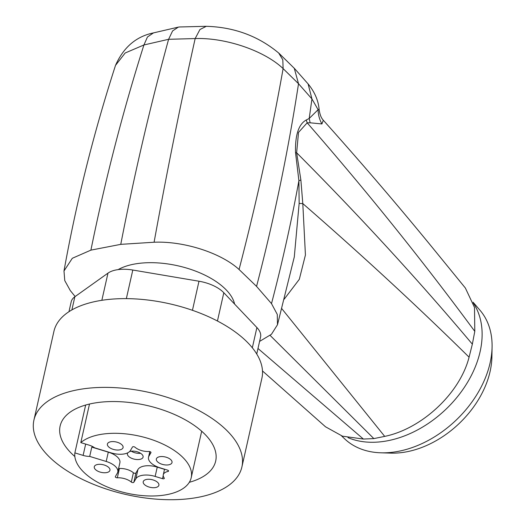 <?xml version="1.0" encoding="UTF-8"?>
<svg xmlns="http://www.w3.org/2000/svg" width="526" height="526" viewBox="0 0 526 526"><rect width="100%" height="100%" fill="white"/><g stroke="black" fill="none" stroke-linecap="round" stroke-linejoin="round"><path stroke-width="0.79" d="M118.153 269.608A65.342 32.079 12.7 0 1 169.411 264.183A65.342 32.079 12.7 0 1 234.609 304.087M75.152 296.546L70.313 290.602L64.764 280.601L63.988 270.989L72.312 258.279L90.906 250.133L120.763 244.353L154.092 242.23C183.837 240.941 220.959 252.848 239.067 269.496L256.556 286.394L271.501 303.62L277.294 314.436L277.485 324.739L271.469 334.266L259.574 341.42M217.442 321.011L223.813 292.732L256.898 327.54A29.206 14.333 -167.3 0 1 260.561 337.061L256.741 354.011M223.813 292.732A29.206 14.333 -167.3 0 0 198.992 281.226L132.802 270.035A29.206 14.333 -167.3 0 0 107.975 273.139L74.856 296.749A29.206 14.333 -167.3 0 0 71.188 301.832L68.965 311.694M120.763 244.353C134.538 173.56 150.482 105.213 168.603 39.299L195.166 38.562L199.939 29.528L206.304 26.307M63.988 270.989C76.559 201.228 93.733 132.684 115.516 65.362L125.188 52.981L143.92 44.973L168.603 39.299L172.587 30.922L178.373 27.102L179.714 26.957M271.501 303.62C282.212 262.711 291.345 221.742 298.906 180.714L295.527 152.658C295.06 135.07 298.643 124.175 306.27 119.981L309.203 118.462L318.112 109.691L311.944 98.941L298.518 83.719L283.12 68.61C264.539 50.792 225.641 37.445 195.166 38.562C180.589 103.951 166.9 171.838 154.092 242.23M306.27 119.981L307.177 122.828L298.518 132.394L296.638 152.757L300.879 180.024L298.906 180.714L299.149 203.43L294.29 256.951L277.485 324.739M153.52 32.868L147.458 36.984L143.92 44.973C122.953 111.164 105.279 179.544 90.906 250.133M308.098 83.897L311.944 98.941L309.203 118.462L310.123 122.808L307.177 122.828C367.063 191.523 422.93 261.041 474.794 331.367L474.498 307.44L465.372 288.031L429.9 244.531C395.716 202.845 360.185 161.416 323.312 120.244L323.227 120.158M299.149 203.43L302.798 203.575L305.428 255.005L299.314 279.313L284.204 299.189M300.879 180.024L302.798 203.575C361.901 255.005 417.328 306.211 469.08 357.18C459.79 393.75 421.438 428.907 384.703 436.383L281.772 308.637M241.894 466.983L261.895 378.233A106.594 52.33 -167.3 0 0 191.694 310.044A106.594 52.33 -167.3 0 0 68.577 311.951A106.594 52.33 -167.3 0 0 53.922 331.36L33.92 420.116A106.594 52.33 -167.3 0 0 104.122 488.299A106.594 52.33 -167.3 0 0 227.239 486.399A106.594 52.33 -167.3 0 0 241.894 466.983A106.594 52.33 -167.3 0 0 171.693 398.8A106.594 52.33 -167.3 0 0 48.576 400.7A106.594 52.33 -167.3 0 0 33.92 420.116M310.123 122.808L321.919 123.945C319.453 119.487 318.184 114.74 318.112 109.691L319.111 109.329C319.775 113.997 320.926 117.324 322.57 119.323L323.306 120.244M474.794 331.367L472.348 344.162L469.08 357.18M321.919 123.945L323.312 120.244M262.487 370.948L325.535 426.803L342.465 436.172L363.387 439.052L257.983 348.488M384.703 436.383L373.848 438.605L270.14 335.43M373.848 438.605L363.387 439.052M74.843 456.509A79.728 39.141 12.7 0 1 60.128 426.021A79.728 39.141 12.7 0 1 136.083 403.376A79.728 39.141 12.7 0 1 215.68 461.078A79.728 39.141 12.7 0 1 189.314 482.303M347.975 437.632A94.167 66.118 -43.5 0 0 451.321 403.79A94.167 66.118 -43.5 0 0 473.347 303.081M341.519 435.857L344.589 438.783A93.411 65.586 -43.5 0 0 380.758 452.801A93.411 65.586 -43.5 0 0 492.08 346.989A93.411 65.586 -43.5 0 0 479.916 310.156L473.065 302.194M380.758 452.801L390.765 453.123A84.857 59.583 -43.5 0 0 491.895 357.003L492.08 346.989M164.506 469.33L157.241 467.114A16.063 7.883 -167.3 0 0 137.93 469.527L135.945 472.959L133.847 482.263L135.833 478.838A16.063 7.883 12.7 0 1 155.144 476.418L162.534 478.68A1.46 0.717 12.7 0 0 164.329 478.358A1.46 0.717 12.7 0 0 164.211 477.956A11.684 5.733 12.7 0 1 163.284 474.774A11.684 5.733 12.7 0 1 167.958 471.474A1.46 0.717 12.7 0 0 168.544 471.059A1.46 0.717 12.7 0 0 167.492 470.093L160.101 467.838A16.063 7.883 12.7 0 1 148.516 457.232A16.063 7.883 12.7 0 1 148.957 456.114L150.942 452.682A1.46 0.717 12.7 0 0 150.982 452.577A1.46 0.717 12.7 0 0 150.397 451.808A1.46 0.717 12.7 0 0 148.97 451.492A11.684 5.733 12.7 0 1 134.998 447.225A1.46 0.717 12.7 0 0 133.578 446.692A1.46 0.717 12.7 0 0 132.453 447.028L130.468 450.46A16.063 7.883 12.7 0 1 111.157 452.879L94.66 447.836A11.684 5.733 12.7 0 0 89.058 445.121L80.807 442.603A59.504 29.213 12.7 0 1 131.783 434.667A59.504 29.213 12.7 0 1 191.201 477.733A59.504 29.213 12.7 0 1 134.518 494.631A59.504 29.213 12.7 0 1 74.87 452.886L85.653 405.04M80.807 442.603L89.499 404.04M135.945 472.959A1.46 0.717 -167.3 0 1 134.82 473.295A1.46 0.717 -167.3 0 1 133.4 472.769A11.684 5.733 -167.3 0 0 119.428 468.495L117.331 477.805A1.46 0.717 12.7 0 1 115.904 477.483A1.46 0.717 12.7 0 1 115.319 476.72A1.46 0.717 12.7 0 1 115.365 476.615L117.344 473.183A16.063 7.883 -167.3 0 0 117.785 472.059A16.063 7.883 -167.3 0 0 106.199 461.46L89.703 456.417A11.684 5.733 12.7 0 1 83.115 455.404L74.87 452.886M133.847 482.263A1.46 0.717 12.7 0 1 132.723 482.605A1.46 0.717 12.7 0 1 131.303 482.072A11.684 5.733 12.7 0 0 117.331 477.805M150.877 479.442A8.028 3.945 12.7 0 1 158.891 485.255A8.028 3.945 12.7 0 1 151.245 487.536A8.028 3.945 12.7 0 1 143.223 481.724A8.028 3.945 12.7 0 1 150.877 479.442M110 469.771A8.028 3.945 12.7 0 1 109.954 470.297A8.028 3.945 12.7 0 1 101.774 472.486A8.028 3.945 12.7 0 1 94.239 467.292A8.028 3.945 12.7 0 1 94.285 466.766A8.028 3.945 12.7 0 1 102.458 464.576A8.028 3.945 12.7 0 1 110 469.771M115.424 449.855A8.028 3.945 12.7 0 1 107.409 444.043A8.028 3.945 12.7 0 1 115.056 441.761A8.028 3.945 12.7 0 1 123.077 447.573A8.028 3.945 12.7 0 1 115.424 449.855M156.301 459.527A8.028 3.945 12.7 0 1 156.347 459.001A8.028 3.945 12.7 0 1 164.526 456.811A8.028 3.945 12.7 0 1 172.061 462.006A8.028 3.945 12.7 0 1 172.015 462.532A8.028 3.945 12.7 0 1 163.842 464.721A8.028 3.945 12.7 0 1 156.301 459.527M89.703 456.417L91.8 447.113A11.684 5.733 -167.3 0 0 93.457 447.034M118.606 468.41A1.46 0.717 -167.3 0 0 119.428 468.495M117.785 472.059L119.882 462.755A16.063 7.883 -167.3 0 0 108.297 452.15L91.8 447.113M127.779 452.801A8.028 3.945 -167.3 0 0 127.41 453.576A8.028 3.945 -167.3 0 0 127.371 454.102A8.028 3.945 -167.3 0 0 135.432 459.389A8.028 3.945 -167.3 0 0 143.085 457.107A8.028 3.945 -167.3 0 0 138.575 452.261A8.028 3.945 -167.3 0 0 129.547 451.604M140.58 453.28A8.028 3.945 12.7 0 1 136.832 453.182A8.028 3.945 12.7 0 1 131.316 451.196M239.067 269.496C256.767 201.274 271.455 134.314 283.12 68.61L282.804 59.773L278.662 52.981M256.556 286.394C274.27 218.257 288.261 150.699 298.518 83.719L294.258 68.255M252.329 347.791L256.898 327.54M192.444 310.307L198.992 281.226M126.352 298.63L132.802 270.035M101.847 300.307L107.975 273.139M71.891 309.913L74.856 296.749M295.527 152.658L296.638 152.757C359.679 216.061 418.249 279.865 472.348 344.162M85.666 444.082L83.115 455.404M149.969 451.63L148.957 456.114M168.195 470.435L167.958 471.474M162.534 478.68L163.218 475.622M157.241 467.114L155.144 476.418M135.833 478.838L137.93 469.527M133.4 472.769L131.303 482.072M108.297 452.15L106.199 461.46M319.111 109.329C318.342 100.545 314.752 92.175 308.354 84.206L294.514 68.525L278.925 53.218C258.365 36.031 234.07 27.056 206.047 26.307L179.419 26.977M115.516 65.362C123.505 47.366 136.056 36.564 153.184 32.96L178.373 27.109M191.201 477.733L201.682 431.221M149.792 451.578L148.516 457.232M164.539 469.192L163.284 474.774"/></g></svg>
